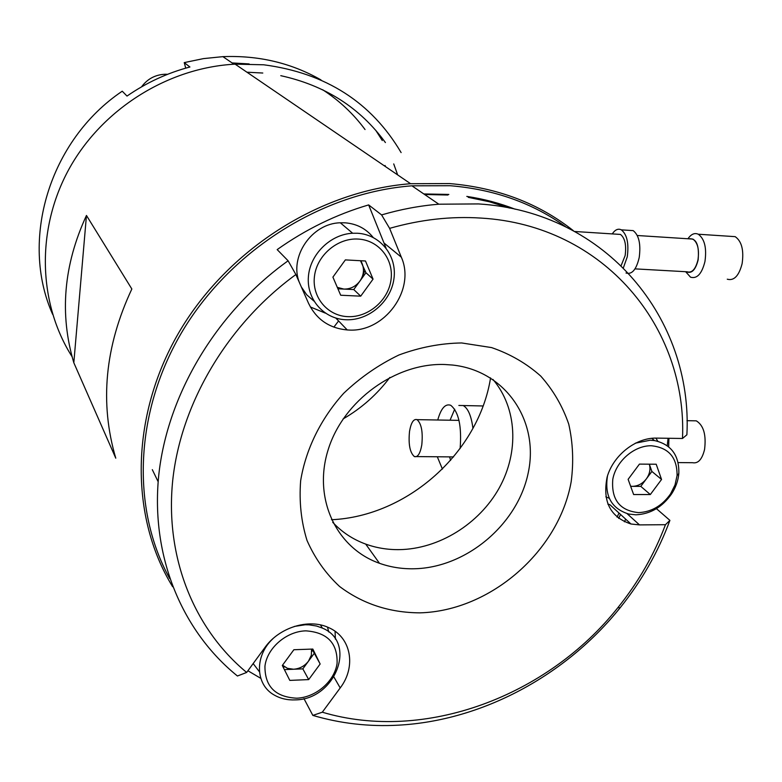 <?xml version="1.0" encoding="UTF-8"?>
<svg xmlns="http://www.w3.org/2000/svg" width="782" height="782" viewBox="0 0 782 782"><rect width="100%" height="100%" fill="white"/><g stroke="black" fill="none" stroke-linecap="round" stroke-linejoin="round"><path stroke-width="1.17" d="M401.117 152.588C371.43 102.227 325.635 72.951 263.73 64.789L235.118 64.153C168.169 67.623 102.051 108.903 68.894 169.274C35.816 229.732 38.259 303.465 72.061 356.67M573.333 230.67C538.837 203.369 497.596 187.67 449.611 183.575L410.589 183.711C319.838 190.71 226.858 249.634 178.325 333.464C129.841 417.393 129.841 517.215 172.636 586.715M437.754 420.002C441.009 408.341 445.329 403.434 450.725 405.291C458.702 411.791 461.839 426.219 460.119 448.565C461.839 426.219 458.702 411.791 450.725 405.291C445.329 403.434 441.009 408.341 437.754 420.002M385.418 142.559C360.082 107.721 325.195 85.434 280.777 75.678M262.791 73.029L246.946 72.208M442.426 469.102L437.304 456.766L442.426 469.102M86.46 215.461L131.845 288.998C104.876 346.524 99.519 402.925 115.775 458.184L73.821 362.74C59.364 314.081 63.577 264.99 86.46 215.461L73.821 362.74M617.066 517.146L619.021 513.06M509.434 208.022L489.288 201.746L468.281 197.357M447.91 195.021L424.616 194.493M331.47 519.737C407.598 516.316 478.76 452.446 490.568 377.892M343.122 418.917C361.548 408.233 377.12 394.402 389.856 377.423M333.865 327.14L338.586 320.943M320.991 79.92C291.412 63.01 258.715 55.248 222.899 56.646L203.486 58.611L184.229 62.609L189.918 66.998C167.426 72.941 146.459 82.628 127.007 96.069L122.246 91.201C49.119 140.33 19.589 240.387 52.638 314.354M382.29 140.555L375.78 130.35M385.057 165.481L385.516 166.625M397.657 174.904L393.727 163.917M232.098 62.931L249.155 63.929M322.643 89.734C339.339 100.604 353.474 113.869 365.047 129.538M184.229 62.609L185.745 68.142M669.91 520.372C658.258 551.857 641.66 580.987 620.136 607.77C565.894 675.394 482.338 720.73 398.224 725.178C368.84 726.781 340.375 723.516 312.839 715.403L322.301 712.207C424.919 742.812 547.859 696.029 617.897 607.643C638.356 582.199 654.202 554.546 665.453 524.702L669.91 520.372L656.43 508.662M169.655 578.475C130.936 508.388 134.269 410.775 183.33 329.711C232.489 248.744 323.396 192.519 411.928 185.823L450.139 185.715C494.224 189.371 532.738 203.056 565.669 226.76M625.688 519.16L624.407 521.789M478.506 203.926C607.438 211.893 692.969 319.906 686.889 434.782L682.5 438.477C687.417 328.01 604.574 225.275 481.008 218.08C450.999 216.125 420.54 219.547 389.612 228.364L381.606 214.913C400.677 209.332 419.748 205.754 438.819 204.2L478.506 203.926M668.072 438.272L667.251 445.701M419.875 612.853C389.475 612.668 362.721 603.88 339.603 586.5C325.732 573.597 314.872 558.26 307.023 540.47C301.168 521.623 299.047 501.741 300.64 480.822C305.742 449.327 320.767 418.683 343.709 393.278C360.267 377.491 378.674 364.725 398.937 354.989C419.778 347.286 440.686 343.278 461.663 342.956L491.555 347.579C510.245 354.002 526.648 363.522 540.773 376.113C553.255 390.189 562.581 406.19 568.739 424.118C572.952 442.759 573.773 461.927 571.192 481.624C558.974 551.163 490.47 610.986 419.875 612.853M413.717 568.778C401.733 568.983 390.316 567.146 379.456 563.284C336.338 548.172 312.624 498.476 328.235 449.503C343.445 400.482 395.819 362.633 444.85 364.51L452.504 365.038C505.895 370.678 539.394 421.234 528.221 472.836C517.704 524.517 466.14 567.986 413.717 568.778M492.934 379.417C517.205 407.95 519.189 452.104 499.18 488.056C479.131 524.018 438.907 549.052 399.26 549.638C387.53 549.785 376.347 547.938 365.702 544.096C352.877 539.404 341.881 532.131 332.712 522.288M295.879 274.541C227.503 324.393 180.925 403.189 172.714 480.451C164.816 557.801 194.347 629.197 246.662 672.452L237.435 676C182.216 631.377 150.633 556.862 158.687 475.857C167.055 394.959 216.135 312.389 288.108 260.777L295.879 274.541L308.519 303.26C316.348 319.379 329.261 328.274 347.257 329.955L348.469 330.014C384.578 332.712 415.936 289.672 401.313 257.161L389.612 228.364M385.995 247.972L368.645 204.913C336.26 214.424 305.772 229.322 277.17 249.605L288.108 260.777M466.795 196.409C483.745 198.951 499.884 203.232 515.23 209.234M620.546 514.458L618.66 518.407M283.846 666.362L282.478 665.834M423.824 193.946L448.839 194.435M607.829 504.116L609.823 504.644L630.976 523.999L639.5 524.898L665.453 524.702M682.5 438.477L656.245 438.106C635.6 437.676 613.264 455.339 607.135 477.059C602.306 501.458 610.253 517.107 630.976 523.999M310.356 306.964L325.351 313.123M361.646 278.128L364.989 270.464M381.606 214.913L368.645 204.913M303.944 698.6L312.839 715.403M322.301 712.207L340.199 687.935C356.524 666.723 351.196 637.135 328.626 627.604C308.91 618.21 279.203 627.301 264.951 647.467L246.662 672.452M311.793 651.416L312.487 650.047M282.986 666.841L284.716 666.968M335.38 639.129L335.067 631.289M260.777 678.336L247.904 670.751M421.791 444.899C423.042 432.016 421.459 423.59 417.031 419.641C413.58 418.673 411.078 422.593 409.524 431.39C408.282 444.254 409.895 452.651 414.372 456.571C417.744 457.49 420.217 453.599 421.791 444.899M449.621 456.874L450.579 460.422M472.944 428.37C471.321 415.926 468.076 408.321 463.218 405.545L458.858 405.457M454.704 409.191L450.051 420.217M282.537 665.179L287.405 668.317L293.514 669.236C299.633 668.796 304.628 666.098 308.489 661.161L311.344 655.228L311.559 649.099M296.837 698.199C315.996 697.407 334.696 681.171 337.081 663.332C337.726 643.224 327.316 632.394 305.85 630.849C286.447 631.299 267.092 647.985 264.951 666.166C264.766 686.469 275.391 697.153 296.837 698.199M273.045 638.591C254.258 655.775 255.215 684.768 274.394 695.12C280.523 698.619 287.444 700.213 295.156 699.89C335.37 699.802 357.589 642.345 322.35 628.083L316.593 626.03L309.105 624.838L305.195 624.769L294.325 626.441M328.782 631.983L327.492 627.115M253.153 663.576L259.428 671.758M289.809 680.399L282.312 665.482L293.866 649.734L312.829 649.06L320.151 663.996L308.685 679.597L289.809 680.399M320.151 663.996L312.018 649.089M284.384 669.607L302.829 668.864L308.685 679.597M314.159 653.449L302.829 668.864M337.306 287.365L343.894 289.086C350.385 289.164 355.702 286.525 359.857 281.149C363.659 275.538 364.441 269.751 362.193 263.798L360.922 260.748M347.922 316.651C368.224 317.609 388.224 300.571 390.98 280.024C394.05 259.507 378.928 240.172 358.303 239.077C337.726 237.66 316.964 255.206 314.481 276.193C311.695 297.17 327.57 316.006 347.922 316.651M345.947 319.75C368.576 320.796 390.824 301.832 393.913 278.959C397.344 256.115 380.521 234.522 357.511 233.251L352.653 233.241C330.405 234.268 309.955 254.385 308.391 276.799C306.554 299.223 323.68 318.694 345.331 319.721L345.947 319.75M373.141 237.435C366.084 228.637 356.729 223.769 345.077 222.811L340.326 222.792C311.783 223.241 288.822 257.004 299.447 282.644M301.334 286.945L306.749 294.824L313.914 301.05M340.688 295.234L332.907 277.121L345.361 259.898L365.477 260.993L373.053 279.125L360.707 296.163L340.688 295.234M373.053 279.125L365.947 272.742L360.482 260.719M337.932 288.802L353.767 289.555L360.707 296.163M365.947 272.742L353.767 289.555M630.605 486.209L632.54 486.345C637.975 486.16 642.569 483.677 646.333 478.907C649.754 474.048 650.741 469.141 649.314 464.176L651.885 471.448L661.552 479.454L656.196 464.225L639.441 464.107L628.122 479.337L633.635 494.547L650.321 494.547L640.79 486.365L630.663 486.345M638.523 512.621C651.514 512.005 662.188 505.758 670.545 493.901L675.003 484.967L677.075 475.564C677.232 457.48 668.669 447.548 651.377 445.76C634.261 445.398 616.011 461.224 612.795 479.288C611.143 499.542 619.715 510.656 638.523 512.621M607.497 475.857C604.398 495.954 611.485 508.691 628.767 514.057L635.883 514.81C650.37 514.106 662.256 507.156 671.562 493.95C675.756 487.489 678.18 480.676 678.835 473.521C679.304 455.368 671.21 444.391 654.563 440.589L650.184 440.237L635.326 443.179M657.828 441.253L655.863 438.106M605.825 496.844L609.256 498.271M651.885 471.448L640.79 486.365M661.552 479.454L650.321 494.547M141.522 86.88C147.407 78.914 155.266 74.701 165.09 74.241L167.612 74.31M678.131 462.592L692.608 462.709C698.15 463.755 702.128 459.357 704.553 449.533C706.381 434.929 703.624 425.369 696.303 420.843L692.637 420.775M668.923 438.282L668.659 446.796M621.182 265.499L625.15 255.548C626.509 245.04 624.955 238.002 620.468 234.434L617.086 234.209M626.001 272.996C631.954 274.795 636.362 269.634 639.217 257.493C640.966 244.14 638.962 235.177 633.185 230.622L628.796 230.338M623.43 267.708L627.272 256.799C629.011 243.398 627.027 234.414 621.319 229.849C618.142 228.305 615.131 229.654 612.257 233.906M635.023 268.871L687.046 271.784C691.992 273.201 695.638 269.223 697.974 259.849C699.391 249.546 697.71 242.625 692.911 239.087L689.294 238.852M686.352 271.745C691.611 273.974 695.54 270.044 698.131 259.937C699.44 244.952 696.273 237.904 688.619 238.813M687.935 238.764C691.161 234.121 694.612 232.606 698.277 234.229C704.611 238.881 706.83 247.982 704.953 261.52C701.865 273.817 697.065 279.037 690.545 277.19L685.648 271.706M727.27 279.194C733.995 281.041 738.941 275.88 742.108 263.71C744.024 250.299 741.717 241.276 735.188 236.653L730.232 236.33M384.373 243.3L401.313 257.161M627.076 513.637L639.5 524.898M333.963 677.095L340.199 687.935M463.218 405.545L483.061 405.966M152.304 469.659L158.15 481.712M235.118 64.153L410.589 183.711M222.899 56.646L233.984 64.222M379.456 563.284L365.702 544.096M335.81 318.059L347.257 329.955M617.897 607.643L620.136 607.77M438.819 204.2L411.928 185.823M458.995 420.374L417.031 419.641M453.58 456.913L414.372 456.571M320.483 624.935L322.35 628.083M340.326 222.792L352.653 233.241M677.075 475.564L678.835 473.521M670.545 493.901L671.562 493.95M651.68 438.311L654.563 440.589M165.94 74.974L165.09 74.241M696.303 420.843L686.948 420.677M735.188 236.653L698.277 234.229M692.911 239.087L637.31 235.509M633.185 230.622L621.319 229.849M620.468 234.434L574.868 231.501"/></g></svg>
